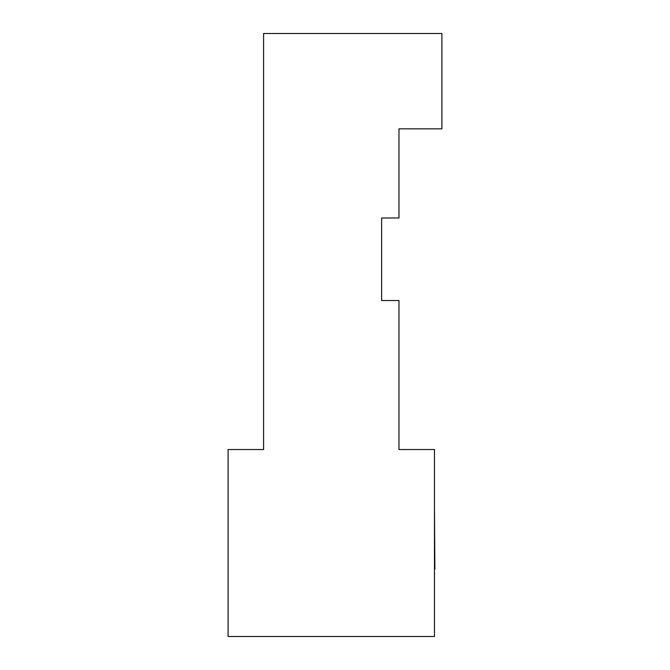<?xml version="1.0" encoding="UTF-8"?>
<svg xmlns="http://www.w3.org/2000/svg" width="670" height="670" viewBox="0 0 670 670"><rect width="100%" height="100%" fill="white"/><g stroke="black" fill="none" stroke-linecap="round" stroke-linejoin="round"><path stroke-width="1" d="M434.88 569.023L434.47 507.106L434.88 569.023M398.977 300.537L398.977 449.536L398.977 300.537L381.64 300.537L381.64 217.993L398.977 217.993L398.977 128.841L398.977 217.993L381.64 217.993L381.64 300.537L398.977 300.537M263.595 449.536L263.595 33.5L441.899 33.5L263.595 33.5L263.595 449.536L228.102 449.536L228.102 636.5L434.47 636.5L434.47 449.536L398.977 449.536L434.47 449.536L434.47 636.5L228.102 636.5L228.102 449.536L263.595 449.536M398.977 128.841L441.899 128.841L441.899 33.5L441.899 128.841L398.977 128.841"/></g></svg>
